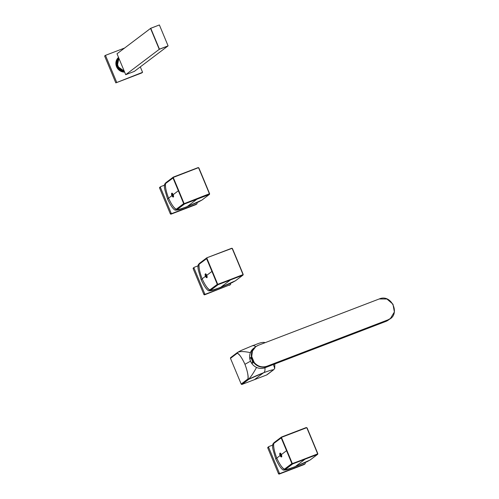 <?xml version="1.0" encoding="UTF-8"?>
<svg xmlns="http://www.w3.org/2000/svg" width="499" height="499" viewBox="0 0 499 499"><rect width="100%" height="100%" fill="white"/><g stroke="black" fill="none" stroke-linecap="round" stroke-linejoin="round"><path stroke-width="0.75" d="M124.326 71.363A7.31 6.911 -127.1 0 1 117.09 66.804A7.31 6.911 -127.1 0 1 118.799 58.633L117.109 66.76L124.326 71.351M118.962 58.477A7.373 6.974 52.9 0 0 117.471 66.348A7.373 6.974 52.9 0 0 124.207 71.076L117.471 66.348L117.072 66.673L117.471 66.348A7.373 6.974 52.9 0 1 118.962 58.477L118.575 58.838M117.926 66.174A6.855 6.481 52.9 0 0 123.989 70.559A6.855 6.481 52.9 0 1 117.926 66.174A6.855 6.481 52.9 0 1 119.18 58.994A6.855 6.481 52.9 0 0 117.926 66.174L117.926 66.174M167.882 46.008L159.25 49.326L150.542 28.412L117.009 53.78L150.579 28.399L159.25 49.326L125.711 74.694L117.009 53.78L125.711 74.694L134.35 71.382L167.889 46.014L159.25 49.326L125.711 74.694L134.35 71.382L167.889 46.014M159.381 24.95L168.088 45.864L159.449 49.176L150.573 28.387L159.381 24.95L168.088 45.864L159.449 49.176L150.742 28.262L159.381 24.95M159.281 49.301L150.573 28.387L159.281 49.301L167.92 45.989L159.281 49.301M123.914 70.371A6.662 6.294 -127.1 0 1 123.403 70.315L123.671 69.785L123.403 70.315A6.662 6.294 -127.1 0 1 117.995 65.868A6.662 6.294 -127.1 0 1 119.255 59.188M124.426 71.6A7.797 7.373 -127.1 0 1 116.941 66.61A7.797 7.373 -127.1 0 1 118.781 58.04A7.797 7.373 52.9 0 0 116.941 66.61A7.797 7.373 52.9 0 0 124.426 71.6M105.47 55.352L124.631 48.01L105.47 55.352L116.66 82.241L105.47 55.352L104.622 55.994L105.47 55.352M141.735 72.948L115.818 82.884L141.735 72.948L142.577 72.311L140.313 66.872L142.577 72.311L115.818 82.884L104.622 55.994M118.525 57.422A8.446 7.984 52.9 0 0 116.535 66.704A8.446 7.984 52.9 0 0 124.638 72.112A8.446 7.984 52.9 0 1 116.535 66.704A8.446 7.984 52.9 0 1 118.525 57.422M159.923 187.231A0.649 0.611 52.9 0 0 159.593 188.048L170.29 213.74L171.132 213.104A0.649 0.611 52.9 0 0 171.955 213.485L195.882 204.627L171.113 214.121A0.649 0.611 52.9 0 1 170.29 213.74L171.132 213.104L160.435 187.412A0.649 0.611 52.9 0 1 160.765 186.595L164.427 185.191L160.765 186.595A0.649 0.611 52.9 0 0 160.435 187.412L159.593 188.048L160.435 187.412L171.132 213.104A0.649 0.611 52.9 0 0 171.955 213.485L196.725 203.991A0.649 0.611 52.9 0 0 197.049 203.174L196.849 202.694L197.049 203.174A0.649 0.611 52.9 0 1 196.725 203.991L195.882 204.627A0.649 0.611 52.9 0 0 196.02 204.553L196.868 203.91M193.5 267.901A0.649 0.611 52.9 0 0 193.175 268.718L203.866 294.41L204.709 293.774A0.649 0.611 52.9 0 0 205.538 294.148L230.301 284.661L204.69 294.79A0.649 0.611 52.9 0 1 203.866 294.41L204.709 293.774L194.017 268.082A0.649 0.611 52.9 0 1 194.342 267.258L198.003 265.855L194.342 267.258A0.649 0.611 52.9 0 0 194.017 268.082L193.175 268.718L194.017 268.082L204.709 293.774A0.649 0.611 52.9 0 0 205.538 294.148L230.301 284.661A0.649 0.611 52.9 0 0 230.632 283.844L230.432 283.363L230.632 283.844A0.649 0.611 52.9 0 1 230.301 284.661L229.459 285.297A0.649 0.611 52.9 0 0 229.602 285.216L230.444 284.58M268.119 447.16A0.649 0.611 52.9 0 0 267.795 447.977L278.486 473.676L279.334 473.033A0.649 0.611 52.9 0 0 280.157 473.414L304.078 464.563L279.315 474.05A0.649 0.611 52.9 0 1 278.486 473.676L279.334 473.033L268.637 447.341A0.649 0.611 52.9 0 1 268.961 446.524L272.622 445.12L268.961 446.524A0.649 0.611 52.9 0 0 268.637 447.341L267.795 447.977L268.637 447.341L279.334 473.033A0.649 0.611 52.9 0 0 280.157 473.414L304.92 463.92A0.649 0.611 52.9 0 0 305.251 463.103L305.051 462.623L305.251 463.103A0.649 0.611 52.9 0 1 304.92 463.92L304.078 464.563A0.649 0.611 52.9 0 0 304.222 464.482L305.064 463.845M390.112 318.73A11.371 10.747 -127.1 0 1 390.093 318.742L385.895 321.412L264.95 367.757L266.971 366.222C262.05 367.782 257.796 366.522 254.203 362.455L251.721 356.479L252.463 350.99L255.762 346.699L258.27 345.308L379.215 298.963C391.952 293.337 401.196 315.543 387.923 319.878L266.971 366.222C262.05 367.782 257.796 366.522 254.203 362.455L251.721 356.479C251.402 351.159 253.586 347.435 258.27 345.308L379.215 298.963L386.931 299.007L392.981 304.203L394.378 311.981L390.43 318.487L387.923 319.878L266.634 366.478C261.713 368.037 257.459 366.777 253.866 362.711A11.371 10.747 52.9 0 0 266.634 366.478L264.95 367.757A11.371 10.747 52.9 0 1 252.182 363.989A11.371 10.747 52.9 0 0 264.95 367.757L385.895 321.412A11.371 10.747 52.9 0 0 389.214 319.341L389.214 319.341M255.388 346.986L253.742 348.233A11.371 10.747 52.9 0 0 249.693 358.014A11.371 10.747 52.9 0 0 252.182 363.989A11.371 10.747 52.9 0 1 249.693 358.014A11.371 10.747 52.9 0 1 254.615 347.635M252.756 363.023L252.787 361.089A11.371 10.747 52.9 0 0 253.866 362.711L252.787 361.089L251.384 356.735L252.126 351.246L255.426 346.955A11.371 10.747 52.9 0 0 251.384 356.735A11.371 10.747 52.9 0 0 251.764 358.625L250.704 357.615M251.384 356.735L251.721 356.479L251.384 356.735M253.866 362.711L254.203 362.455L253.866 362.711M387.586 320.133L385.895 321.412A11.371 10.747 -127.1 0 0 388.403 320.021L390.093 318.742A11.371 10.747 -127.1 0 1 387.586 320.133M177.008 209.674L177.101 209.592C177.731 209.861 181.075 208.875 187.125 206.63L189.483 204.846L187.125 206.63L201.87 200.099C199.594 201.477 191.41 204.977 187.125 206.63L186.982 206.729M201.87 200.099L209.262 194.51L196.88 199.251L209.262 194.51L201.87 200.099M168.568 198.153C166.753 193.712 164.614 185.497 165.581 183.52C165.075 186.632 166.073 191.51 168.568 198.153L170.932 196.369L168.568 198.153C171.469 204.484 174.039 208.17 176.278 209.212C174.519 209.299 170.433 202.55 168.568 198.153L167.602 199.176C168.531 201.01 171.793 208.202 175.006 210.116L176.621 209.574L184.019 203.979L183.676 203.617A974.142 305.912 -111 0 0 178.349 190.755A974.142 305.912 -111 0 0 172.978 177.925L173.315 177.101L198.072 167.62L198.895 167.995A974.142 305.912 69 0 1 204.272 180.819A974.142 305.912 69 0 1 209.586 193.674L209.405 194.429L202.008 200.024M176.278 209.212L176.621 209.574L184.019 203.979L183.676 203.617A974.142 305.912 -111 0 0 178.349 190.755A974.142 305.912 -111 0 0 172.978 177.925L173.303 177.108L198.078 167.614L198.689 168.038A974.466 306.012 69 0 1 209.387 193.737L209.599 194.173L184.462 203.636L184.499 203.997L196.88 199.251L189.483 204.846L196.88 199.251L184.499 203.997L183.676 203.617L176.278 209.212L176.621 209.574L184.499 203.997L183.676 203.617L176.278 209.212M167.602 199.176L164.882 189.82C164.258 187.356 164.196 185.46 164.701 184.125L165.574 183.033L165.581 183.52L173.346 177.744A974.466 306.012 69 0 1 184.05 203.449A974.466 306.012 -111 0 0 173.346 177.744L165.581 183.52L165.911 182.703L173.165 177.189L165.768 182.777L164.701 184.125L173.303 177.108L198.571 167.633L209.599 194.173M173.165 197.024A2.077 0.655 -111 0 0 173.49 195.739A2.077 0.655 -111 0 0 173.159 194.685L178.349 190.755L173.159 194.685A2.077 0.655 -111 0 0 172.71 193.818A2.077 0.655 -111 0 0 171.737 193.281M170.932 196.369L171.918 195.62L170.932 196.369M202.014 200.018L198.658 201.895L187.125 206.63C181.443 208.763 178.099 209.748 177.101 209.592L184.499 203.997L184.218 203.629L209.605 193.674M173.509 177.338L198.552 167.639L198.689 168.038A974.466 306.012 69 0 1 209.387 193.737M185.684 172.361L198.072 167.62M177.101 209.592L175.006 210.116C179.266 210.416 183.407 207.765 186.352 207.066M210.584 290.343L210.678 290.256C211.314 290.53 214.651 289.545 220.701 287.299L223.065 285.515L220.701 287.299L235.447 280.769C233.176 282.147 224.993 285.646 220.701 287.299L220.564 287.399M235.447 280.769L242.845 275.174L230.457 279.92L242.845 275.174L235.447 280.769M202.145 278.822C200.336 274.381 198.19 266.16 199.163 264.189C198.652 267.302 199.65 272.18 202.145 278.822L204.509 277.032L202.145 278.822C205.052 285.154 207.621 288.84 209.854 289.882C208.102 289.969 204.016 283.22 202.145 278.822L201.178 279.845C202.107 281.679 205.37 288.871 208.582 290.786L210.204 290.237L217.595 284.648L217.252 284.287A974.142 305.912 -111 0 0 211.932 271.419A974.142 305.912 -111 0 0 206.555 258.594L206.892 257.771L231.648 248.284L232.472 248.664A974.142 305.912 69 0 1 237.848 261.488A974.142 305.912 69 0 1 243.163 274.344L242.845 275.174L242.969 274.65L218.038 284.305L218.075 284.667L230.457 279.92L223.065 285.515L230.457 279.92L218.075 284.667L217.252 284.287A974.142 305.912 -111 0 0 211.932 271.419A974.142 305.912 -111 0 0 206.555 258.594L206.885 257.777L231.648 248.284L232.272 248.702A974.466 306.012 69 0 1 242.969 274.406L242.982 275.099L235.59 280.688L232.235 282.565L219.928 287.736C216.99 288.434 212.848 291.079 208.582 290.786L210.204 290.237L217.595 284.648L217.626 284.118L209.854 289.882L210.204 290.237L209.854 289.882L217.626 284.118A974.466 306.012 -111 0 0 206.929 258.413L199.163 264.189L206.929 258.413L206.742 257.852L199.344 263.447L198.278 264.788L206.885 257.777L232.147 248.296L243.175 274.843M198.271 264.813L199.488 263.366L206.923 258.17L206.885 257.777L232.129 248.302L232.272 248.702A974.466 306.012 69 0 1 242.969 274.406L242.801 274.818L217.801 284.299L217.595 284.648L218.075 284.667L210.678 290.256L218.075 284.667L217.626 284.118A974.466 306.012 69 0 0 206.929 258.413L207.091 258.008M206.748 277.694A2.077 0.655 -111 0 0 207.073 276.402A2.077 0.655 -111 0 0 206.736 275.348L211.932 271.419L206.736 275.348A2.077 0.655 -111 0 0 206.287 274.481A2.077 0.655 -111 0 0 205.314 273.951M204.509 277.032L205.494 276.29L204.509 277.032M219.267 253.03L231.648 248.284M210.678 290.256L210.204 290.237L210.678 290.256C211.676 290.418 215.019 289.432 220.701 287.299L219.928 287.736M250.517 361.157L244.94 364.307C246.756 368.749 248.895 376.963 247.928 378.941C248.433 375.822 247.435 370.944 244.94 364.307C242.034 357.97 239.464 354.284 237.231 353.242C238.984 353.161 243.069 359.904 244.94 364.307L250.517 361.157C249.357 358.344 249.319 355.5 250.392 352.637C243.369 351.165 238.977 351.209 237.225 352.756L237.231 353.242L230.482 358.344L241.179 384.043L247.928 378.941L248.271 379.296L241.522 384.398L241.179 384.043L247.928 378.941L248.271 379.296L241.522 384.398L242.003 384.417L254.384 379.677L261.133 374.568L254.384 379.677L266.765 374.93L273.851 369.497L267.102 374.599M252.301 345.894L253.074 345.458L255.987 346.537L253.074 345.458C256.018 344.765 260.154 342.114 264.42 342.408L264.794 342.807L264.42 342.408M274.806 363.977L274.724 368.405L273.415 364.513L274.712 368.43M248.752 379.315L263.497 372.784L261.133 374.568L263.497 372.784C264.682 372.291 265.169 370.614 264.95 367.757C265.169 370.614 264.682 372.291 263.497 372.784C259.206 374.437 251.022 377.936 248.752 379.315L248.271 379.296C250.136 378.011 252.893 374.057 256.548 367.42C252.893 374.057 250.136 378.011 248.271 379.296L248.752 379.315L242.003 384.417L248.752 379.315L247.928 378.941M237.555 352.425L237.231 353.242L230.482 358.344L230.476 357.858L237.225 352.756L237.231 353.242M263.497 372.784C269.541 370.539 272.884 369.553 273.514 369.828C272.516 369.665 269.179 370.651 263.497 372.784M253.785 348.196L250.392 352.637C243.369 351.165 238.977 351.209 237.225 352.756L230.476 357.858M285.203 469.609L285.303 469.522C285.933 469.79 289.27 468.804 295.321 466.565L297.685 464.775L295.321 466.565L310.066 460.028C307.796 461.413 299.612 464.906 295.321 466.565L295.183 466.665M310.066 460.028L317.464 454.439L305.076 459.18L317.464 454.439L310.066 460.028M276.764 458.082C274.955 453.641 272.81 445.426 273.783 443.449C273.271 446.568 274.269 451.445 276.764 458.082L279.128 456.298L276.764 458.082C279.671 464.413 282.241 468.106 284.474 469.141C282.721 469.228 278.635 462.486 276.764 458.082L275.797 459.105C276.727 460.939 279.989 468.131 283.201 470.046L284.823 469.503L292.214 463.908L291.871 463.552A974.142 305.912 -111 0 0 286.551 450.684A974.142 305.912 -111 0 0 281.174 437.854L281.511 437.03L306.267 427.549L307.097 427.924A974.142 305.912 69 0 1 312.468 440.754A974.142 305.912 69 0 1 317.782 453.603M284.474 469.141L284.823 469.503L292.214 463.908L291.871 463.552A974.142 305.912 -111 0 0 286.551 450.684A974.142 305.912 -111 0 0 281.174 437.854L281.361 437.118L273.963 442.713L272.897 444.054L281.505 437.037L306.274 427.543L306.891 427.967A974.466 306.012 69 0 1 317.589 453.672L317.464 454.439L317.589 453.915L292.657 463.571L292.695 463.927L305.076 459.18L297.685 464.775L305.076 459.18L292.695 463.927L292.214 463.908L292.246 463.378L291.871 463.552L284.474 469.141L285.303 469.522L292.695 463.927L292.214 463.908L292.246 463.378L284.474 469.141M272.891 444.073L273.776 442.962L273.783 443.449L281.548 437.679A974.466 306.012 69 0 1 292.246 463.378A974.466 306.012 -111 0 0 281.548 437.679L273.783 443.449L274.107 442.632L281.505 437.037M281.367 456.953A2.077 0.655 -111 0 0 281.692 455.668A2.077 0.655 -111 0 0 281.355 454.614L286.551 450.684L281.355 454.614A2.077 0.655 -111 0 0 280.906 453.747A2.077 0.655 -111 0 0 279.933 453.217M279.128 456.298L280.114 455.55L279.128 456.298M281.517 437.03L306.267 427.549L307.097 427.924A974.142 305.912 69 0 1 312.468 440.754M281.71 437.267L306.473 427.78L306.891 427.967A974.466 306.012 69 0 1 317.589 453.672L317.601 454.358L310.21 459.953L306.86 461.825L295.321 466.565C289.638 468.698 286.301 469.684 285.303 469.522L292.695 463.927L292.42 463.559L317.794 454.109M307.103 427.911L317.801 453.603M293.886 432.296L306.267 427.549M285.303 469.522L283.189 470.046M281.498 456.909A2.015 0.63 -111 0 0 281.536 456.903A2.015 0.63 -111 0 0 281.742 456.454C281.236 453.909 280.619 452.949 279.889 453.585M251.976 363.072A2.888 0.911 -111 0 0 252.051 363.116A2.888 0.911 -111 0 0 252.394 363.16A2.888 0.911 -111 0 0 252.463 363.122C252.918 362.18 252.581 360.683 251.452 358.638L250.249 357.802A2.888 0.911 -111 0 0 250.099 358.02A2.888 0.911 -111 0 0 250.074 358.101M250.941 357.521L250.249 357.802M252.301 363.047A2.763 0.867 69 0 1 251.908 363.041A2.763 0.867 69 0 1 250.429 360.814A2.763 0.867 69 0 1 250.043 358.176A2.763 0.867 69 0 1 250.186 357.964A2.763 0.867 69 0 1 251.334 358.769A2.763 0.867 69 0 1 252.301 363.047M206.879 277.65A2.015 0.63 -111 0 0 206.917 277.637A2.015 0.63 -111 0 0 207.122 277.195C206.617 274.643 206 273.689 205.27 274.325M173.296 196.98A2.015 0.63 -111 0 0 173.34 196.974A2.015 0.63 -111 0 0 173.546 196.525C173.041 193.974 172.423 193.019 171.687 193.656M281.162 456.859A2.015 0.63 -111 0 0 281.461 456.928A2.015 0.63 -111 0 0 281.667 456.485C281.162 453.934 280.544 452.98 279.814 453.616M280.488 456.254A1.859 0.58 -111 0 0 281.424 456.435A9.743 7.685 -175.9 0 1 280.413 455.175A9.743 7.685 4.1 0 1 279.714 453.791A1.859 0.58 -111 0 0 280.488 456.254M279.714 453.791A1.859 0.58 69 0 1 280.65 453.978A1.859 0.58 69 0 1 281.424 456.435M206.536 277.6A2.015 0.63 -111 0 0 206.842 277.669A2.015 0.63 -111 0 0 207.048 277.226C206.542 274.675 205.925 273.714 205.195 274.35M205.869 276.989A1.859 0.58 -111 0 0 206.804 277.176A9.743 7.685 -175.9 0 1 205.794 275.916A9.743 7.685 4.1 0 1 205.095 274.531A1.859 0.58 -111 0 0 205.869 276.989M205.095 274.531A1.859 0.58 69 0 1 206.031 274.712A1.859 0.58 69 0 1 206.804 277.176M172.96 196.93A2.015 0.63 -111 0 0 173.259 196.999A2.015 0.63 -111 0 0 173.471 196.556C172.966 194.005 172.348 193.044 171.612 193.681M172.292 196.325A1.859 0.58 -111 0 0 173.228 196.506A9.743 7.685 -175.9 0 1 172.211 195.246A9.743 7.685 4.1 0 1 171.519 193.862A1.859 0.58 -111 0 0 172.292 196.325M171.519 193.862A1.859 0.58 69 0 1 172.454 194.049A1.859 0.58 69 0 1 173.228 196.506M124.419 71.588L119.972 70.253L116.959 66.573L116.517 61.926L118.781 58.04M159.78 187.312L160.622 186.67M193.356 267.975L194.198 267.339M267.975 447.241L268.818 446.605M255.762 346.699L255.426 346.955M390.43 318.487L390.093 318.742M201.178 279.839L198.459 270.489C197.841 268.025 197.779 266.123 198.278 264.788M266.909 374.849L273.658 369.747L274.724 368.405M237.418 352.506L230.669 357.608M264.994 342.732L264.433 342.414M253.074 345.458L240.768 350.629L237.412 352.506M275.797 459.105L273.078 449.749C272.46 447.285 272.398 445.389 272.897 444.054M294.547 466.995C291.609 467.694 287.468 470.345 283.201 470.046M281.536 456.903L281.461 456.928C280.544 456.728 279.964 455.662 279.708 453.741L280.02 453.167M253.03 362.916L252.394 363.16M206.917 277.637L206.842 277.669C205.925 277.463 205.345 276.402 205.089 274.475L205.401 273.907M173.34 196.974L173.259 196.999C172.348 196.793 171.762 195.733 171.506 193.805L171.818 193.238"/></g></svg>
